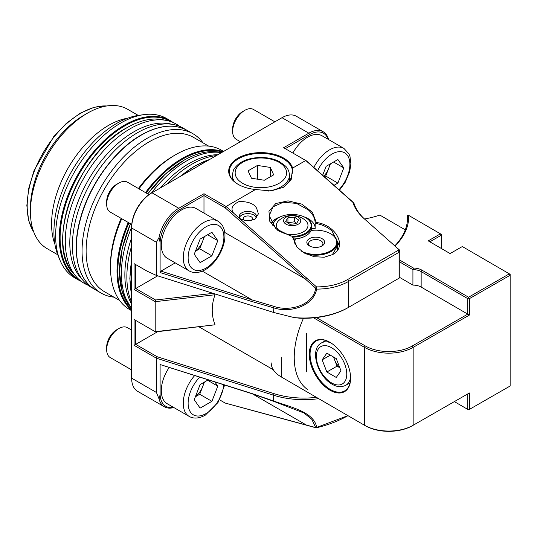 <?xml version="1.0" encoding="UTF-8"?>
<svg xmlns="http://www.w3.org/2000/svg" width="537" height="537" viewBox="0 0 537 537"><rect width="100%" height="100%" fill="white"/><g stroke="black" fill="none" stroke-linecap="round" stroke-linejoin="round"><path stroke-width="0.81" d="M319.153 237.535A8.907 5.142 0 0 0 308.339 239.435A8.907 5.142 0 0 0 309.446 245.926A8.907 5.142 0 0 0 312.339 247.04A8.907 5.142 0 0 0 322.046 245.926A8.907 5.142 0 0 0 319.153 237.535M321.368 246.282A7.182 4.148 0 0 0 322.932 243.697A7.182 4.148 0 0 0 318.495 239.864A7.182 4.148 0 0 0 308.56 243.697A7.182 4.148 0 0 0 310.124 246.282M301.284 251.068A20.977 12.109 0 0 0 307.728 253.484A20.977 12.109 0 0 0 333.188 249.02A20.977 12.109 0 0 0 330.577 233.729A20.977 12.109 0 0 0 323.764 231.098A20.977 12.109 0 0 0 311.131 230.474M330.779 233.843A21.554 12.445 180 0 1 330.987 233.964A21.554 12.445 180 0 1 337.296 242.758A21.554 12.445 180 0 1 307.506 254.256A21.554 12.445 180 0 1 305.748 253.786M295.565 238.985A20.977 12.109 0 0 0 295.162 244.63M294.189 242.758L294.189 242.825A21.554 12.445 180 0 1 294.189 242.758A21.554 12.445 180 0 1 295.189 239.025M329.933 342.304A29.313 16.875 -119.9 0 0 329.872 342.27A29.313 16.875 -119.9 0 0 309.258 354.272A29.313 16.875 -119.9 0 0 329.933 390.171A29.313 16.875 -119.9 0 0 350.601 378.37A29.313 16.875 -119.9 0 0 329.933 342.304M330.08 342.391A28.736 16.546 -119.9 0 0 316.031 341.082A28.736 16.546 -119.9 0 0 311.608 364.093A28.736 16.546 -119.9 0 0 330.336 389.466A28.736 16.546 -119.9 0 0 344.647 390.923A28.736 16.546 -119.9 0 0 350.601 378.129M394.802 245.865A100.587 58.07 0 0 0 407.576 217.545A100.587 58.07 0 0 0 407.516 215.525L408.509 215.297L441.246 234.307L441.246 248.423L441.246 235.246L429.835 241.798L450.093 253.565L428.211 240.858L440.434 233.837L408.704 215.418A101.735 58.734 180 0 1 395.017 246.053M399.904 260.19L413.409 268.03A12.646 7.303 180 0 1 421.975 270.178L468.579 297.236L509.338 273.836L462.323 246.543L510.15 274.306L510.143 386.002L510.143 275.246L469.392 298.646L469.392 315.071L413.148 347.365A34.489 19.909 180 0 1 364.381 347.285L313.668 317.844M271.198 362.878A34.489 19.909 0 0 0 281.234 376.92L364.381 425.19A34.489 19.909 0 0 0 364.448 425.23A34.489 19.909 0 0 0 413.148 425.264L469.392 392.977L469.392 409.402L510.143 386.002L468.579 409.865L467.767 409.395L467.767 393.91L412.342 425.734A33.334 19.245 180 0 1 365.261 425.693A33.334 19.245 180 0 1 365.194 425.66L364.516 425.264M379.834 215.082L405.287 229.856L379.834 215.082A67.246 38.825 180 0 1 364.469 218.962M306.493 333.39L306.493 371.873M462.323 246.543L450.093 253.565M316.407 317.555L365.194 345.882A33.334 19.245 0 0 0 412.342 345.956L467.767 314.132L421.156 287.073A11.499 6.639 0 0 0 412.919 285.113L399.783 277.488M407.489 215.518L407.489 219.928M412.919 285.113L412.919 269.628L399.065 261.579M469.392 315.071L467.767 314.132L467.767 298.646L421.156 271.588A11.499 6.639 0 0 0 412.919 269.628L413.409 268.03M454.356 401.609L467.767 409.395M467.767 393.91L469.392 392.977M408.704 215.418L407.516 215.525M467.767 298.646L468.579 298.176L468.579 297.236M469.392 409.402L468.579 409.865M468.579 298.176L469.392 298.646M510.143 275.246L510.15 274.306L509.338 273.836L510.143 275.246M428.211 240.858L429.835 241.798M441.246 235.246L441.246 234.307L440.434 233.837L441.246 235.246M248.06 170.84L251.477 178.244L264.291 180.244L273.695 174.834L270.279 167.43L257.465 165.43L248.06 170.84M257.465 179.177L257.465 165.43M270.279 176.794L270.279 167.43M179.714 126.403A91.961 53.096 120 0 0 166.752 120.523A91.961 53.096 120 0 0 130.316 128.665A91.961 53.096 120 0 0 72.878 201.704A91.961 53.096 120 0 0 76.455 276.924A91.961 53.096 120 0 0 88.028 285.207M185.339 129.43A91.961 53.096 120 0 0 173.867 124.631L169.773 123.792A90.612 52.317 120 0 0 133.874 131.82A90.612 52.317 120 0 0 77.274 203.792A90.612 52.317 120 0 0 80.798 277.904L83.571 281.026A91.961 53.096 120 0 0 93.465 288.564M173.867 124.631A91.961 53.096 120 0 0 137.425 132.773A91.961 53.096 120 0 0 79.993 205.812A91.961 53.096 120 0 0 83.571 281.026M221.466 152.649A91.961 53.096 120 0 0 186.399 161.046A91.961 53.096 120 0 0 151.34 193.139M131.639 227.265A91.961 53.096 120 0 0 131.639 308.238M217.888 154.716A90.921 52.492 120 0 0 189.145 163.476A90.921 52.492 120 0 0 160.402 187.903M131.639 237.73A90.921 52.492 120 0 0 131.639 304.11M216.344 155.602A91.961 53.096 120 0 0 191.89 164.215A91.961 53.096 120 0 0 167.43 183.849M131.639 245.845A91.961 53.096 120 0 0 131.639 302.331M292.242 236.347A18.97 10.948 0 0 0 295.35 236.193A18.97 10.948 0 0 0 310.245 228.722A18.97 10.948 0 0 0 305.587 217.653A18.97 10.948 0 0 0 288.993 214.599A18.97 10.948 0 0 0 278.763 217.653A18.97 10.948 0 0 0 273.226 225.916M305.788 217.774A19.54 11.284 180 0 1 305.989 217.888A19.54 11.284 180 0 1 311.715 225.862A19.54 11.284 180 0 1 295.444 236.992A19.54 11.284 180 0 1 292.759 237.146L297.129 247.335M272.668 225.198A19.54 11.284 180 0 1 278.354 217.888A19.54 11.284 180 0 1 278.562 217.774M305.788 235.837A18.97 10.948 180 0 1 305.587 235.958A18.97 10.948 180 0 1 295.35 239.005A18.97 10.948 180 0 1 292.987 239.153M292.96 239.019A19.54 11.284 0 0 0 295.444 238.864A19.54 11.284 0 0 0 305.989 235.723A19.54 11.284 0 0 0 311.715 227.742L311.715 225.862M276.589 226.923A15.808 9.122 0 0 0 294.82 234.394A15.808 9.122 0 0 0 307.755 223.869A15.808 9.122 0 0 0 305.305 220.318A20.117 20.117 0 0 0 279.045 220.318A15.808 9.122 0 0 0 276.589 226.923M283.704 221.533A8.585 4.961 0 0 0 293.611 225.594A8.585 4.961 0 0 0 300.639 219.875A8.585 4.961 0 0 0 290.732 215.814A8.585 4.961 0 0 0 283.704 221.533M285.63 221.345L289.866 224.298L296.404 223.654L298.713 220.063L294.484 217.109L287.939 217.754L285.63 221.345M296.632 223.305L294.484 221.801L287.711 222.795M287.939 222.446L287.939 217.754M294.484 221.801L294.484 217.109M239.468 217.478A8.619 4.981 180 0 1 249.638 213.719A8.619 4.981 180 0 1 256.277 217.478M244.677 220.499A4.598 2.651 180 0 1 243.274 218.593A4.598 2.651 180 0 1 248.812 215.995A4.598 2.651 180 0 1 252.471 218.593A4.598 2.651 180 0 1 250.39 220.814M195.461 396.575A14.425 8.33 120 0 0 202.65 386.687A14.425 8.33 120 0 0 203.825 382.418M131.639 330.087L127.477 327.684A17.244 9.955 120 0 0 118.852 328.537L116.596 329.839A14.056 8.115 120 0 0 106.662 347.05L106.662 349.654A17.244 9.955 120 0 0 110.233 357.548L131.639 369.906M116.596 329.839L118.852 328.537A17.244 9.955 120 0 0 106.662 349.654M169.135 367.563A28.736 16.593 120 0 0 167.255 403.743L189.205 416.417A28.736 16.593 -60 0 1 194.629 375.618M214.901 382.015L217.794 386.137L211.9 401.314L200.12 408.113L194.233 399.736L200.12 384.559L208.188 379.901M207.591 380.243L217.794 386.137M204.449 382.055L199.71 394.272L211.9 401.314M195.381 396.769L199.71 394.272M323.764 176.25A14.425 8.33 120 0 0 328.644 168.464A14.425 8.33 120 0 0 329.812 164.194M274.87 121.818L253.464 109.461A17.244 9.955 120 0 0 244.845 110.313L242.59 111.615A14.056 8.115 120 0 0 232.649 128.826L232.649 131.431A17.244 9.955 120 0 0 236.22 139.325L240.381 141.728M242.59 111.615L244.845 110.313A17.244 9.955 120 0 0 232.649 131.431M313.863 167.47A28.736 16.593 -60 0 1 329.564 149.843A28.736 16.593 -60 0 1 343.935 148.42L321.985 135.747A28.736 16.593 120 0 0 307.614 137.17A28.736 16.593 120 0 0 292.846 153.045M322.65 175.263L326.113 166.336L337.894 159.536L343.781 167.913L337.894 183.09L334.007 185.332M333.578 162.02L343.781 167.913M330.436 163.839L325.697 176.055L337.894 183.09M324.395 176.807L325.697 176.055M195.461 251.094A14.425 8.33 120 0 0 202.65 241.2A14.425 8.33 120 0 0 203.825 236.938M148.997 194.629L127.477 182.197A17.244 9.955 120 0 0 118.852 183.05A17.244 9.955 120 0 0 118.852 183.057L116.596 184.352A14.056 8.115 120 0 0 106.662 201.57L106.662 204.174A17.244 9.955 120 0 0 110.233 212.068L131.753 224.493M116.596 184.352L118.852 183.057A17.244 9.955 120 0 0 106.662 204.174M181.627 209.907A28.736 16.593 120 0 0 162.852 235.233A28.736 16.593 120 0 0 167.255 258.263L189.205 270.93A28.736 16.593 -60 0 1 184.802 247.906A28.736 16.593 -60 0 1 203.57 222.58A28.736 16.593 -60 0 1 217.941 221.157L195.998 208.484A28.736 16.593 120 0 0 181.627 209.907M194.233 254.256L200.12 239.072L211.9 232.273L217.794 240.65L211.9 255.834L200.12 262.633L194.233 254.256M207.591 234.763L217.794 240.65M204.449 236.575L199.71 248.792L211.9 255.834M195.381 251.289L199.71 248.792M322.153 359.837L326.858 353.138L336.263 358.602L340.968 370.765L336.263 377.464L326.858 372.007L322.153 359.837L330.322 355.152M333.504 356.998L337.048 366.153L339.807 367.758M337.048 366.153L326.858 372.007M333.853 357.199A11.552 6.652 -119.9 0 0 334.692 360.072A11.552 6.652 -119.9 0 0 339.646 367.342M332.645 254.558L324.153 257.23L314.172 256.72L304.506 253.128L296.914 247.094L292.269 236.354L278.126 230.756L269.829 221.425L268.95 211.229L275.776 203.53L288.06 200.858L301.74 204.107L312.326 212.202L316.306 222.472C336.397 225.037 347.593 247.033 332.645 254.558M292.759 236.428L292.269 236.354M233.602 213.142L316.508 286.892C328.597 286.906 339.035 284.415 347.828 279.421L398.286 250.289L398.286 248.96L363.905 218.472C358.374 213.525 354.668 208.101 352.802 202.214L305.754 160.496L292.611 168.088A32.186 18.58 0 0 0 283.637 158.053A32.186 18.58 0 0 0 238.119 158.053A32.186 18.58 0 0 0 238.119 184.332L238.119 184.332A32.186 18.58 0 0 0 255.498 189.514L226.097 206.49L233.602 213.142C230.326 208.779 232.172 204.906 239.14 201.509C248.289 201.476 254.115 203.724 256.619 208.255L258.418 213.874L254.773 219.418L246.986 220.855L240.026 218.841M254.343 219.646A8.619 4.981 0 0 0 256.491 216.364A8.619 4.981 0 0 0 253.967 212.84A8.619 4.981 0 0 0 244.577 211.766A8.619 4.981 0 0 0 239.254 216.364A8.619 4.981 0 0 0 240.804 219.217M332.316 254.739L338.733 244.026L332 230.977C327.348 226.923 321.804 224.385 315.367 223.372L315.159 223.499C315.212 218.68 312.97 214.169 308.433 209.967L296.585 203.402L283.335 202.248L273.044 206.846L269.185 215.646L275.917 228.742L290.893 236.105M315.159 227.869A22.99 13.271 0 0 0 308.433 218.828A22.99 13.271 0 0 0 303.949 216.814M280.395 216.814A22.99 13.271 0 0 0 271.151 222.842M283.388 187.312L290.128 180.888L292.49 172.458L292.135 168.94A31.609 18.251 0 0 0 283.234 158.757A31.609 18.251 0 0 0 248.779 154.804A31.609 18.251 0 0 0 229.265 171.665A31.609 18.251 0 0 0 238.321 184.453M292.611 168.088L291.276 179.264L283.549 187.225L271.051 190.944L255.498 189.514M121.745 218.713A91.961 53.096 120 0 0 110.501 267.399L110.501 265.05A89.088 51.438 -60 0 1 121.174 218.384M138.418 188.521A89.088 51.438 -60 0 1 173.498 155.945A89.088 51.438 -60 0 1 173.498 155.938L175.532 154.77A91.961 53.096 120 0 0 138.989 188.843M110.501 267.399A91.961 53.096 120 0 0 129.551 309.5L131.639 310.701M208.671 146.118L193.656 137.452A89.088 51.438 120 0 0 149.111 141.862A89.088 51.438 120 0 0 90.914 220.371A89.088 51.438 120 0 0 104.567 291.759L119.583 300.425M203.033 142.862A91.961 53.096 120 0 0 193.058 133.787A91.961 53.096 120 0 0 147.078 138.345A91.961 53.096 120 0 0 87.001 219.385A91.961 53.096 120 0 0 101.097 293.074A91.961 53.096 120 0 0 113.945 297.169M59.916 260.042L58.043 255.464A88.645 51.176 -60 0 1 116.596 123.456A88.645 51.176 -60 0 1 138.962 115.307L143.869 114.636A91.961 53.096 120 0 0 120.664 123.094A91.961 53.096 120 0 0 59.916 260.042A91.961 53.096 120 0 0 74.683 277.824L78.342 279.931A91.961 53.096 -60 0 1 64.245 206.242A91.961 53.096 -60 0 1 124.322 125.202A91.961 53.096 -60 0 1 170.303 120.65L166.645 118.536A91.961 53.096 120 0 0 143.869 114.636M315.165 223.063L315.159 228.554A22.99 13.271 0 0 0 311.635 228.762M293.229 239.146A22.99 13.271 0 0 0 293.081 239.596M138.237 115.408L127.571 109.253A80.469 46.457 120 0 0 87.336 113.233A80.469 46.457 120 0 0 87.336 113.24L84.087 115.113A75.871 43.806 120 0 0 30.434 208.034L30.434 211.786A80.469 46.457 120 0 0 47.102 248.624L57.774 254.786M84.087 115.113L87.336 113.24A80.469 46.457 120 0 0 30.434 211.786M127.638 118.214A80.469 46.457 120 0 0 108.467 125.436A80.469 46.457 120 0 0 54.902 244.207M398.729 249.343L364.677 219.15C359.414 214.357 355.883 209.182 354.091 203.63L353.494 202.61L306.459 160.905L283.637 147.729L308.835 133.183A28.736 16.593 -60 0 1 323.207 131.76L296.384 116.267A28.736 16.593 120 0 0 282.012 117.697L151.958 192.783A28.736 16.593 120 0 0 131.639 227.977L131.639 378.155L156.428 392.466L156.428 358.206L134.075 345.304L134.075 319.488L155.206 331.691L215.022 324.784C211.296 315.206 211.296 305.191 215.022 294.753L155.206 301.66L134.075 289.456L134.075 263.647L135.7 264.58L135.7 288.517L157.67 275.83M134.075 289.456L135.7 288.517L155.589 299.995L213.149 293.35M215.022 324.784L155.589 331.913L155.206 331.691L155.206 301.66L155.589 299.995M134.075 319.488L135.7 320.428L135.7 344.365L157.126 356.729L274.098 393.675A62.077 35.838 0 0 0 316.407 397.34M156.428 275.441L273.548 312.427L294.135 317.582A63.225 36.503 0 0 0 348.6 307.325L398.246 278.663A1.725 0.993 180 0 1 398.246 278.663L399.065 278.193A2.873 1.658 0 0 0 399.904 277.018L399.904 251.007L399.065 252.262L348.6 281.401C339.646 286.496 328.993 289.067 316.642 289.114C313.621 306.365 289.517 313.346 273.548 307.761L251.685 301.472L160.107 272.548L160.107 242.429L159.053 237.482L156.428 242.288L156.428 275.441L147.017 271.118L134.075 263.647M347.781 307.795L348.6 307.325L347.781 307.795A62.077 35.838 180 0 1 299.747 318.213L294.135 317.582M199.086 326.885L273.313 369.745M157.69 331.665L134.075 345.304M219.606 399.843L225.178 403.059L315.709 427.566L311.829 419.35L303.996 413L273.924 401.414L252.236 393.809L160.107 364.529L251.685 393.453L273.548 400.978C289.638 406.965 313.991 411.543 316.709 427.418L347.949 415.651M318.689 398.662A63.225 36.503 180 0 1 273.548 395.198L156.428 358.206L157.126 356.729M156.428 392.466L159.053 398.931L160.107 394.648L160.107 364.529M323.207 131.76A28.736 16.593 -60 0 1 328.537 139.533M131.639 378.155A28.736 16.593 120 0 0 137.586 391.305L164.409 406.798A28.736 16.593 -60 0 1 159.053 398.931M173.813 407.529A28.736 16.593 -60 0 1 164.409 406.798M159.053 237.482A28.736 16.593 -60 0 1 178.781 208.269L203.979 193.716L226.097 206.49L225.178 207.832L203.979 195.596L179.593 209.672A27.588 15.929 120 0 0 160.107 242.429M156.428 242.288L131.639 227.977L131.639 227.037A27.588 15.929 -60 0 1 151.145 193.253L151.958 192.783L178.781 208.269L179.593 209.672M223.6 151.421L221.513 150.212A91.961 53.096 120 0 0 175.532 154.77L173.498 155.945M160.107 272.548L160.952 271.118L175.243 262.875M203.979 213.095L203.979 193.716M160.952 271.118L252.236 299.948L273.924 306.358C289.658 312.044 313.313 305.13 315.709 288.235L225.178 207.832M328.154 139.311A27.588 15.929 120 0 0 309.648 134.586L285.261 148.668M160.107 394.648A27.588 15.929 120 0 0 173.431 407.308M347.52 415.913L347.963 415.658L347.52 415.913C338.726 420.941 328.275 424.921 316.165 427.848L225.178 403.059M338.055 248A22.99 13.271 0 0 0 337.296 246.59M399.239 249.772L398.286 248.96L399.904 251.007M215.022 294.753L214.659 293.826M315.709 427.566L316.165 427.848L316.709 427.418L315.709 427.566M353.494 202.61L352.802 202.214M316.508 286.892L315.709 288.235L316.642 289.114L316.508 286.892M316.306 222.472L315.367 223.372M292.135 168.94L292.584 168.759M303.452 318.293A72.32 41.758 120 0 0 307.661 389.573M412.342 425.734L413.148 425.264L413.148 347.365L412.342 345.956M281.234 376.92L281.234 357.206M364.381 425.19L364.381 347.285L365.194 345.882M421.156 287.073L421.156 271.588L421.975 270.178M232.286 179.445L232.286 175.183A28.595 16.506 0 0 0 234.857 182.023M268.581 191.078A28.595 16.506 0 0 0 288.483 179.486A28.595 16.506 0 0 0 289.47 175.183C289.074 169.303 285.973 166.564 285.536 166.087L279.623 161.704C274.246 158.932 268.037 157.516 260.989 157.455C247.376 157.784 238.2 161.993 233.441 170.095L232.286 175.183M236.045 168.967A25.722 14.848 0 0 0 254.176 187.171A25.722 14.848 0 0 0 285.711 176.707A25.722 14.848 0 0 0 267.58 158.502A25.722 14.848 0 0 0 236.045 168.967M67.541 208.101A90.397 52.19 -60 0 1 102.695 147.212M126.913 127.752A90.672 52.351 120 0 0 70.28 199.771A90.672 52.351 120 0 0 73.804 273.93C44.101 245.342 77.449 153.488 126.819 127.759C139.915 120.295 151.924 117.616 162.832 119.724A90.672 52.351 120 0 0 126.913 127.752M124.242 240.979A90.699 52.364 -60 0 1 130.511 223.775M147.756 193.911A90.699 52.364 -60 0 1 159.516 179.875M147.709 193.884L164.886 174.485L183.721 160.362C196.857 152.87 208.906 150.185 219.855 152.293A90.981 52.525 120 0 0 183.808 160.348A90.981 52.525 120 0 0 147.762 193.917M130.525 223.781A90.981 52.525 120 0 0 130.525 307.023L122.282 291.9L119.436 271.756L122.248 248.356L130.464 223.748M199.73 377.229A25.293 14.6 120 0 0 188.413 406.778A25.293 14.6 120 0 0 206.013 413.584A25.293 14.6 120 0 0 223.795 384.828M338.954 189.722A25.293 14.6 120 0 0 349.527 160.496A25.293 14.6 120 0 0 332 154.065A25.293 14.6 120 0 0 317.602 170.786M206.013 226.802A25.293 14.6 120 0 0 188.131 257.78A25.293 14.6 120 0 0 206.013 268.104A25.293 14.6 120 0 0 223.895 237.126A25.293 14.6 120 0 0 206.013 226.802M325.731 340.478L321.435 342.948A24.427 14.063 60.1 0 1 330.792 342.821M331.557 347.701A21.554 12.411 -119.9 0 0 316.36 356.481A21.554 12.411 -119.9 0 0 331.557 382.901A21.554 12.411 -119.9 0 0 346.761 374.128A21.554 12.411 -119.9 0 0 331.557 347.701M350.587 377.296A24.427 14.063 60.1 0 1 345.761 385.318L350.057 382.847M106.702 105.977A75.871 43.806 120 0 0 80.832 113.233A75.871 43.806 120 0 0 33.831 232.185M209.484 159.57A91.961 53.096 120 0 0 195.038 166.034A91.961 53.096 120 0 0 180.593 176.25M131.639 261.036A91.961 53.096 120 0 0 131.639 294.41M222.378 152.125A91.391 52.76 120 0 0 182.439 159.227A91.391 52.76 120 0 0 146.185 193.005M128.947 222.868A91.391 52.76 120 0 0 131.639 309.292M131.639 310.158A91.961 53.096 -60 0 1 128.242 222.466M145.487 192.602A91.961 53.096 -60 0 1 182.03 158.522A91.961 53.096 -60 0 1 223.13 151.689M141.392 135.055A91.961 53.096 120 0 0 81.315 216.096A91.961 53.096 120 0 0 95.411 289.785C77.684 279.985 71.455 251.705 79.946 220.163C88.571 185.883 114.26 150.098 141.103 135.029C159.006 124.987 174.431 123.476 187.373 130.504A91.961 53.096 120 0 0 141.392 135.055M170.853 121.637A91.391 52.76 120 0 0 124.725 125.906A91.391 52.76 120 0 0 64.91 206.839A91.391 52.76 120 0 0 79.476 279.918M251.685 393.453L306.587 425.156M273.924 401.414L273.548 400.978L273.548 395.198L274.098 393.675M273.548 312.427L273.924 306.358M348.6 307.325L348.6 281.401L347.828 279.421M399.065 278.193L399.065 252.262L398.286 250.289M282.012 117.697L308.835 133.183L309.648 134.586M224.694 232.427L305.566 279.119L306.587 277.864M202.335 271.145L252.236 299.948L251.685 301.472M364.677 219.15L363.905 218.472M330.577 233.729L330.987 233.964M337.296 249.685L337.296 242.758M365.261 425.693L364.448 425.23M289.47 181.875L289.47 175.183M73.804 273.93L76.455 276.924M162.832 119.724L166.752 120.523M130.525 307.023L131.639 308.278M219.855 152.293L221.499 152.629M278.763 217.653L278.354 217.888M305.587 235.958L305.989 235.723M305.587 217.653L305.989 217.888M189.205 416.417C193.729 418.974 199.093 418.551 205.295 415.161L218.042 402.461L224.641 385.096M339.485 190.185L345.204 182.312L349.701 171.558L350.883 163.832L349.983 156.455L349.01 153.985L343.935 148.42M189.205 270.93C193.729 273.487 199.093 273.071 205.295 269.681C221.559 260.505 232.971 230.494 217.941 221.157M321.435 342.948C309.265 349.151 317.609 376.497 332.155 384.217C336.719 387.036 341.257 387.405 345.761 385.318M33.959 232.508L28.629 220.512L26.85 205.503L28.703 188.48L34.053 170.565L53.572 136.814L66.434 123.255L80.261 113.179L94.062 107.286L107.044 105.923M131.639 294.92L129.84 278.421L131.639 259.881M179.586 176.827L194.75 166L209.927 159.308M78.342 279.931L81.443 281.502M95.411 289.785L101.097 293.074M187.373 130.504L193.058 133.787M173.209 122.55L170.303 120.65M151.145 193.253L151.958 192.783"/></g></svg>
